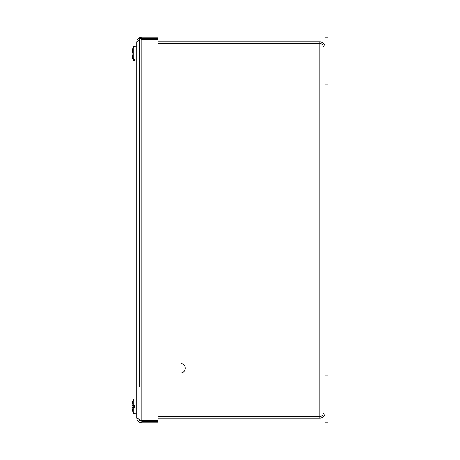 <?xml version="1.0" encoding="UTF-8"?>
<svg xmlns="http://www.w3.org/2000/svg" width="460" height="460" viewBox="0 0 460 460"><rect width="100%" height="100%" fill="white"/><g stroke="black" fill="none" stroke-linecap="round" stroke-linejoin="round"><path stroke-width="0.69" d="M141.933 37.116L157.878 37.116L157.878 38.807L141.933 38.807L141.933 37.116C138.765 37.427 137.023 39.169 136.712 42.337L138.874 40.572L141.933 39.41L157.878 39.41L157.878 420.589L141.933 420.589L138.874 419.428L141.933 421.193L141.933 422.884L157.878 422.884L157.878 421.193L141.933 421.193M139.61 40.267L138.897 40.566L139.61 39.686M139.61 420.319L139.61 419.733L136.712 417.663L136.712 42.337M141.933 422.884C138.765 422.573 137.023 420.831 136.712 417.663M132.279 407.175A16.359 9.148 -174 0 1 132.158 406.582L132.158 405.777A16.359 12.909 -8.2 0 1 132.169 405.657L132.158 405.611M132.158 406.26L132.158 407.06A16.359 12.909 -171.8 0 0 132.169 407.186L132.158 407.767M133.774 411.378L133.774 413.672L136.712 413.931M133.774 405.795L133.774 407.042M132.284 403.978A16.359 13.484 -171.1 0 0 132.158 404.857L132.158 404.984M132.158 52.009L132.566 52.221M132.146 52.089A16.37 16.37 0 0 1 133.774 46.328L133.774 59.179A16.353 13.639 0 0 1 132.71 56.85A16.37 12.535 0 0 1 132.652 56.701A16.359 13.518 -171.1 0 1 132.158 54.309L132.158 52.75A16.359 14.151 -10 0 1 132.21 52.29A16.359 13.518 -8.9 0 0 132.158 52.848L132.158 54.412A16.359 14.151 -170 0 0 132.204 54.838M132.158 54.97L132.158 55.148A16.359 14.041 -9.8 0 0 132.652 57.58L132.905 57.402M132.698 402.028A16.359 16.295 -80.4 0 0 132.158 405.047A16.359 16.278 -62.7 0 1 132.71 402.005L132.698 402.08M134.435 405.68L132.152 405.657M132.652 405.657A16.37 1.978 0 0 1 132.71 405.634L134.435 405.611L134.435 407.451L133.774 407.445L133.774 413.672A16.37 16.37 0 0 1 132.141 407.83M132.141 405.013A16.37 16.37 0 0 1 133.774 399.171L133.774 405.611M133.774 407.445A16.353 0.615 180 0 1 132.71 407.341A16.37 2.467 180 0 1 132.652 407.313L134.435 407.284M133.774 413.672A16.37 16.37 0 0 1 132.71 410.924L132.71 410.86A16.359 16.295 -99.6 0 1 132.158 407.79L132.158 407.226A16.359 0.736 -5 0 0 132.652 407.313M132.158 407.79L132.158 407.226L134.435 407.031M132.71 407.341L134.435 407.341M132.71 405.634L134.435 405.634M132.894 405.68L134.435 405.823M134.435 407.111L132.894 407.284M132.894 50.761L132.71 50.519A16.359 9.096 -174 0 0 132.158 52.187M132.158 53.521A16.359 8.268 -5.8 0 1 132.71 51.922L132.71 50.519M133.774 59.179L134.435 59.225L134.435 60.202L133.774 60.157L133.774 60.829L136.712 61.088M133.774 60.157A16.353 14.03 180 0 1 132.71 57.764A16.37 14.904 180 0 1 132.652 57.58M134.435 59.225L134.435 60.202M132.71 57.764L133.055 57.764M157.878 418.18L319.855 418.18A5.221 5.221 0 0 0 325.082 412.959L319.855 412.959L319.855 416.461L157.878 416.461M157.878 43.539L319.855 43.539L319.855 47.041L325.082 47.041A5.221 5.221 0 0 0 319.855 41.82L157.878 41.82M323.386 47.041A3.53 3.53 0 0 0 319.855 43.51L157.878 43.51M323.386 412.959A3.53 3.53 0 0 1 319.855 416.49L157.878 416.49M319.855 43.51L319.855 41.82M325.082 84.157L327.865 84.157L327.865 23L325.082 23L325.082 437L327.865 437L327.865 375.843L325.082 375.843M319.855 416.49L319.855 418.18M180.861 372.979A4.703 4.422 -90 0 0 184.977 369.989A4.703 4.422 -90 0 0 180.861 363.572M141.933 38.807L139.61 38.807L139.61 386.946M146.682 39.41L146.682 38.807M146.682 421.193L146.682 420.589M141.933 39.41L141.933 420.589M319.855 412.959L319.855 47.041M327.865 422.884L325.082 422.884M325.082 37.116L327.865 37.116M136.712 398.912L133.774 399.171A16.37 16.37 0 0 0 132.71 401.913M132.71 410.924L132.894 410.51M132.152 407.226L134.435 407.025M132.146 55.068A16.37 16.37 0 0 0 133.774 60.829M133.774 46.328L136.712 46.069M132.698 50.577L132.698 51.968M132.135 52.285L132.52 52.313"/></g></svg>
